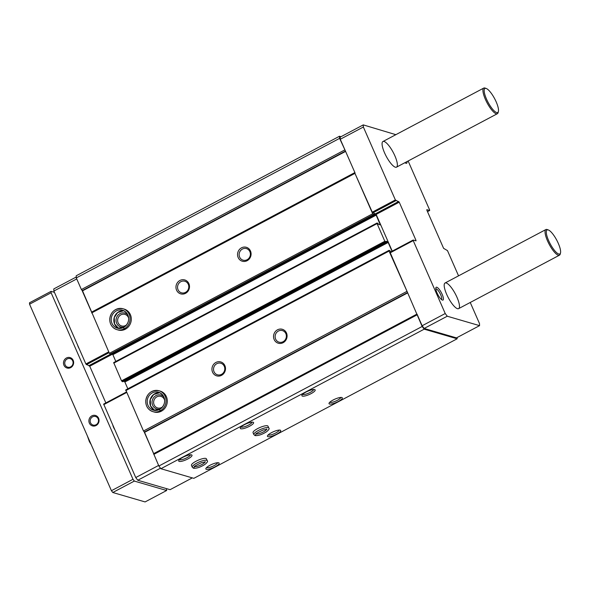 <?xml version="1.0" encoding="UTF-8"?>
<svg xmlns="http://www.w3.org/2000/svg" width="590" height="590" viewBox="0 0 590 590"><rect width="100%" height="100%" fill="white"/><g stroke="black" fill="none" stroke-linecap="round" stroke-linejoin="round"><path stroke-width="0.89" d="M217.57 462.722A6.025 1.497 -23.7 0 1 212.629 466.343A6.025 1.497 -23.7 0 1 206.611 467.531M279.159 430.081A6.025 1.497 -23.7 0 1 274.217 433.702A6.025 1.497 -23.7 0 1 268.199 434.889M340.755 397.439A6.025 1.497 -23.7 0 1 335.806 401.06A6.025 1.497 -23.7 0 1 329.788 402.247M470.245 302.478L479.478 323.519L479.567 325.643L447.257 316.218L445.229 313.526L413.221 240.609L413.199 240.042L416.039 240.853L415.957 240.285L399.231 202.178L395.366 199.936L363.359 127.02L363.27 124.888L395.853 134.675M408.132 160.989L429.616 209.929L429.638 210.497L426.806 209.686L426.887 210.254L443.614 248.353L447.471 250.603L458.555 275.847M446.18 282.957A14.507 3.997 -117.9 0 1 456.218 295.642A14.507 3.997 -117.9 0 1 458.622 308.636A14.507 3.997 -117.9 0 1 448.297 297.692A14.507 3.997 -117.9 0 1 445.037 283.008A14.507 3.997 -117.9 0 1 446.18 282.957M407.026 161.579A7.25 1.999 -117.9 0 1 405.979 163.283A7.25 1.999 -117.9 0 1 404.991 162.656M436.784 287.227A7.25 1.999 -117.9 0 1 442.235 294.506A7.25 1.999 -117.9 0 1 442.353 300.067A7.25 1.999 -117.9 0 1 437.846 294.594A7.25 1.999 -117.9 0 1 435.848 287.787A7.25 1.999 -117.9 0 1 436.784 287.227M384.075 141.475A14.507 3.997 -117.9 0 1 394.105 154.152A14.507 3.997 -117.9 0 1 396.51 167.154A14.507 3.997 -117.9 0 1 386.185 156.21A14.507 3.997 -117.9 0 1 382.925 141.526A14.507 3.997 -117.9 0 1 384.075 141.475M413.111 240.093L390.049 252.284L407.321 292.021L389.061 251.067L389.031 250.359L389.806 250.588L390.919 251.819M392.239 251.126L376.132 214.421L399.231 202.178M385.912 241.258L386.17 242.225L384.82 241.281L377.062 223.595L376.981 223.027L377.814 223.256L378.529 224.377L380.262 224.864L376.162 215.129L375.624 214.413L373.942 213.927L374.171 214.893L373.367 214.664L372.688 213.772L354.959 173.379L372.268 212.171L376.132 214.421M122.89 381.752L386.17 242.225L122.845 381.774L121.525 380.83L113.678 362.577L376.944 223.079M392.011 251.244L388.161 242.468L387.615 241.745L385.941 241.258M457.095 337.554L457.147 338.785L424.195 329.168L422.167 326.477L407.321 292.021M363.27 124.888L340.179 137.131L340.268 139.262L345.216 150.531L339.589 138.362L339.501 136.238L341.027 136.681M479.567 325.643L456.468 337.886L424.158 328.46L422.13 325.761L417.189 314.492M407.557 292.566L144.447 432.013L143.495 431.01L125.736 389.909L389.031 250.359M127.838 388.795L124.866 382.018L123.966 381.192M115.832 361.441L112.867 354.679L111.967 353.86M110.891 354.42L109.393 353.322L82.526 290.826L81.391 289.528L76.294 277.912L76.206 275.781L339.501 136.238M341.839 397.513A7.25 1.807 -23.7 0 1 341.912 397.535A7.25 1.807 -23.7 0 1 336.403 402.424A7.25 1.807 -23.7 0 1 329.072 403.169A7.25 1.807 -23.7 0 1 334.862 399.165A7.25 1.807 -23.7 0 1 341.839 397.513M314.699 389.592A7.25 1.807 -23.7 0 1 314.772 389.614A7.25 1.807 -23.7 0 1 309.263 394.503A7.25 1.807 -23.7 0 1 301.933 395.248A7.25 1.807 -23.7 0 1 307.722 391.244A7.25 1.807 -23.7 0 1 314.699 389.592M280.25 430.154A7.25 1.807 -23.7 0 1 280.324 430.176A7.25 1.807 -23.7 0 1 274.815 435.066A7.25 1.807 -23.7 0 1 267.484 435.811A7.25 1.807 -23.7 0 1 273.266 431.806A7.25 1.807 -23.7 0 1 280.25 430.154M253.11 422.233A7.25 1.807 -23.7 0 1 253.184 422.256A7.25 1.807 -23.7 0 1 247.675 427.153A7.25 1.807 -23.7 0 1 240.344 427.89A7.25 1.807 -23.7 0 1 246.126 423.886A7.25 1.807 -23.7 0 1 253.11 422.233M218.661 462.796A7.25 1.807 -23.7 0 1 218.728 462.818A7.25 1.807 -23.7 0 1 213.226 467.715A7.25 1.807 -23.7 0 1 205.895 468.453A7.25 1.807 -23.7 0 1 211.677 464.448A7.25 1.807 -23.7 0 1 218.661 462.796M191.521 454.875A7.25 1.807 -23.7 0 1 191.588 454.897A7.25 1.807 -23.7 0 1 186.086 459.794A7.25 1.807 -23.7 0 1 178.755 460.532A7.25 1.807 -23.7 0 1 184.537 456.535A7.25 1.807 -23.7 0 1 191.521 454.875M253.862 434.587L253.051 432.736A8.157 2.028 -23.7 0 1 258.641 428.089A8.157 2.028 -23.7 0 1 267.447 425.788A8.157 2.028 -23.7 0 1 267.993 426.179L268.804 428.03A8.157 2.028 156.3 0 0 260.514 429.446A8.157 2.028 156.3 0 0 253.862 434.587L255.02 435.568L256.318 433.739L255.123 435.597C258.272 435.833 262.063 434.565 266.488 431.799C268.893 429.815 269.667 428.554 268.804 428.03M192.274 467.228L191.462 465.377A8.157 2.028 -23.7 0 1 197.045 460.731A8.157 2.028 -23.7 0 1 205.858 458.43A8.157 2.028 -23.7 0 1 206.397 458.821L207.208 460.672A8.157 2.028 156.3 0 0 198.926 462.088A8.157 2.028 156.3 0 0 192.274 467.228L193.431 468.209L194.73 466.38M457.147 338.785L193.852 478.335L160.893 468.718L158.865 466.026L144.447 432.013M424.195 329.168L160.893 468.718M422.167 326.477L158.865 466.026M417.064 314.861L153.769 454.411M406.798 291.46L143.495 431.01M286.475 332.989A7.25 6.733 -73.7 0 0 274.785 332.318A7.25 6.733 -73.7 0 0 279.675 343.454A7.25 6.733 -73.7 0 0 286.475 332.989M224.886 365.638A7.25 6.733 -73.7 0 0 213.197 364.959A7.25 6.733 -73.7 0 0 218.086 376.103A7.25 6.733 -73.7 0 0 224.886 365.638M161.431 411.156L160.215 410.802A10.878 10.096 -73.7 0 0 166.063 400.042A10.878 10.096 -73.7 0 0 158.968 390.75C151.593 389.879 147.19 393.154 145.752 400.558C145.605 406.112 147.979 409.807 152.876 411.628L154.086 411.982A10.878 10.096 -73.7 0 0 164.758 408.369A10.878 10.096 -73.7 0 0 166.373 396.642A10.878 10.096 -73.7 0 0 160.178 391.096L158.968 390.75A10.878 10.096 -73.7 0 0 146.224 398.361A10.878 10.096 -73.7 0 0 152.876 411.628A10.878 10.096 -73.7 0 0 160.097 410.869L159.514 409.467C166.417 405.197 166.682 395.639 158.54 392.225A9.337 8.666 -73.7 0 0 147.603 398.759A9.337 8.666 -73.7 0 0 153.304 410.153A9.337 8.666 -73.7 0 0 159.455 409.519M389.061 251.067L125.766 390.617M373.367 214.664L110.072 354.214M372.688 213.772L109.393 353.322M250.477 250.993A7.25 6.733 -73.7 0 0 238.795 250.322A7.25 6.733 -73.7 0 0 243.685 261.459A7.25 6.733 -73.7 0 0 250.477 250.993M188.889 283.635A7.25 6.733 -73.7 0 0 177.207 282.964A7.25 6.733 -73.7 0 0 182.096 294.1A7.25 6.733 -73.7 0 0 188.889 283.635M125.434 329.161L124.225 328.807A10.878 10.096 -73.7 0 0 130.066 318.047A10.878 10.096 -73.7 0 0 122.971 308.747C115.603 307.884 111.193 311.151 109.762 318.563C109.607 324.117 111.982 327.804 116.879 329.633L118.096 329.987A10.878 10.096 -73.7 0 0 128.76 326.373A10.878 10.096 -73.7 0 0 130.375 314.647A10.878 10.096 -73.7 0 0 124.188 309.101L122.971 308.747A10.878 10.096 -73.7 0 0 110.234 316.365A10.878 10.096 -73.7 0 0 116.879 329.633A10.878 10.096 -73.7 0 0 124.099 328.873L123.546 327.48L117.314 328.151A9.337 8.666 -73.7 0 0 123.458 327.524M354.959 173.379L91.664 312.929M344.685 149.978L81.391 289.528M339.589 138.362L76.294 277.912M153.887 454.042L144.026 431.57M192.325 477.885L170.082 489.678L137.772 480.253L135.744 477.553L103.656 404.076L126.393 392.055M160.502 468.202L137.772 480.253M158.607 465.436L135.744 477.553M105.846 402.911L89.739 366.213L85.882 363.964L53.874 291.054L53.786 288.923L76.258 277.012M91.782 312.56L81.914 290.081M76.737 278.93L53.874 291.054M424.158 328.46L447.257 316.218M422.13 325.761L445.229 313.526M340.268 139.262L363.359 127.02M355.077 173.01L345.216 150.531M127.801 314.942A7.25 6.733 -73.7 0 0 116.355 318.15A7.25 6.733 -73.7 0 0 124.276 327.007M128.561 317.936A6.025 5.598 -73.7 0 0 128.377 317.45A6.025 5.598 -73.7 0 0 124.947 314.382A6.025 5.598 -73.7 0 0 117.889 318.593A6.025 5.598 -73.7 0 0 121.57 325.945A6.025 5.598 -73.7 0 0 126.533 324.891M163.799 396.937A7.25 6.733 -73.7 0 0 152.353 400.145A7.25 6.733 -73.7 0 0 160.274 409.01M164.558 399.939A6.025 5.598 -73.7 0 0 164.367 399.445A6.025 5.598 -73.7 0 0 160.937 396.377A6.025 5.598 -73.7 0 0 153.879 400.595A6.025 5.598 -73.7 0 0 157.559 407.941A6.025 5.598 -73.7 0 0 162.53 406.886M188.284 284.314A6.025 5.598 -73.7 0 0 184.854 281.246A6.025 5.598 -73.7 0 0 177.797 285.464A6.025 5.598 -73.7 0 0 181.477 292.81A6.025 5.598 -73.7 0 0 187.391 290.811A6.025 5.598 -73.7 0 0 188.284 284.314M224.281 366.316A6.025 5.598 -73.7 0 0 220.844 363.241A6.025 5.598 -73.7 0 0 213.787 367.459A6.025 5.598 -73.7 0 0 217.474 374.812A6.025 5.598 -73.7 0 0 223.381 372.806A6.025 5.598 -73.7 0 0 224.281 366.316M249.872 251.672A6.025 5.598 -73.7 0 0 246.443 248.604A6.025 5.598 -73.7 0 0 239.385 252.822A6.025 5.598 -73.7 0 0 243.065 260.168A6.025 5.598 -73.7 0 0 248.98 258.169A6.025 5.598 -73.7 0 0 249.872 251.672M285.87 333.667A6.025 5.598 -73.7 0 0 282.44 330.599A6.025 5.598 -73.7 0 0 275.382 334.818A6.025 5.598 -73.7 0 0 279.063 342.171A6.025 5.598 -73.7 0 0 284.97 340.165A6.025 5.598 -73.7 0 0 285.87 333.667M190.43 454.801A6.025 1.497 -23.7 0 1 185.481 458.43A6.025 1.497 -23.7 0 1 179.471 459.617M252.019 422.16A6.025 1.497 -23.7 0 1 247.077 425.781A6.025 1.497 -23.7 0 1 241.059 426.976M313.615 389.518A6.025 1.497 -23.7 0 1 308.666 393.139A6.025 1.497 -23.7 0 1 302.648 394.327M435.803 288.864A6.025 1.659 -117.9 0 1 436.224 288.871A6.025 1.659 -117.9 0 1 440.339 294.026A6.025 1.659 -117.9 0 1 441.445 299.499M166.373 488.594L166.646 490.504L145.088 501.928L112.778 492.502L111.429 490.71L29.559 304.204L29.5 302.788L51.057 291.357L54.442 292.345M166.646 490.504L134.336 481.079L112.778 492.502M134.336 481.079L132.986 479.279L111.429 490.71M66.449 357.983A5.435 5.052 -73.7 0 0 65.63 367.334A5.435 5.052 -73.7 0 0 73.625 363.093A5.435 5.052 -73.7 0 0 66.449 357.983M91.856 415.862A5.435 5.052 -73.7 0 0 91.037 425.213A5.435 5.052 -73.7 0 0 99.032 420.972A5.435 5.052 -73.7 0 0 91.856 415.862M132.986 479.279L51.116 292.78L29.559 304.204M51.116 292.78L51.057 291.357M79.259 348.889A5.435 1.497 -117.9 0 1 77.615 345.135M114.549 429.284A5.435 1.497 -117.9 0 1 112.897 425.523M548.302 229.945L547.188 229.554A14.507 3.997 62.1 0 0 545.89 229.554A14.507 3.997 62.1 0 0 548.294 242.549A14.507 3.997 62.1 0 0 558.324 255.234A14.507 3.997 62.1 0 0 559.475 255.182A14.507 3.997 62.1 0 0 560.198 254.106L560.5 252.97A13.6 3.747 62.1 0 0 556.761 240.204A13.6 3.747 62.1 0 0 548.302 229.945A13.6 3.747 62.1 0 0 548.53 240.373A13.6 3.747 62.1 0 0 558.745 254.017A13.6 3.747 62.1 0 0 560.5 252.97M486.19 88.463L485.076 88.072A14.507 3.997 62.1 0 0 483.778 88.072A14.507 3.997 62.1 0 0 486.182 101.067A14.507 3.997 62.1 0 0 496.22 113.745A14.507 3.997 62.1 0 0 497.363 113.7A14.507 3.997 62.1 0 0 498.093 112.624L498.395 111.481A13.6 3.747 62.1 0 0 494.656 98.722A13.6 3.747 62.1 0 0 486.19 88.463A13.6 3.747 62.1 0 0 486.418 98.884A13.6 3.747 62.1 0 0 496.64 112.535A13.6 3.747 62.1 0 0 498.395 111.481M92.593 416.835A4.455 4.137 -73.7 0 0 93.08 425.066A4.455 4.137 -73.7 0 0 98.301 421.946A4.455 4.137 -73.7 0 0 92.593 416.835M67.186 358.949A4.455 4.137 -73.7 0 0 67.673 367.187A4.455 4.137 -73.7 0 0 72.895 364.067A4.455 4.137 -73.7 0 0 67.186 358.949M125.316 329.227L124.099 328.873M124.225 328.807L123.516 327.472M161.306 411.223L160.097 410.869M153.304 410.153L159.543 409.475L160.215 410.802M194.737 466.373L193.535 468.239C196.684 468.475 200.467 467.206 204.9 464.441C207.304 462.457 208.071 461.196 207.208 460.672M417.101 314.293L153.983 453.747M416.997 314.057L153.924 453.489M407.697 292.883L144.631 432.315M388.161 242.468L124.866 382.018M387.615 241.745L124.32 381.295M385.366 241.996L122.064 381.546M384.82 241.281L121.525 380.83M377.062 223.595L113.759 363.145M380.181 224.296L379.503 224.657M376.162 215.129L112.867 354.679M375.624 214.413L112.321 353.963M374.141 214.893L110.846 354.443M354.988 172.811L91.878 312.257M354.885 172.575L91.819 311.999M345.593 151.401L82.526 290.826M345.452 151.077L82.342 290.531M126.599 392.52L103.737 404.644M112.535 354.133L89.739 366.213M110.33 354.295L89.201 365.498M109.106 352.658L86.42 364.686M108.744 351.846L85.882 363.964M390.13 252.852L413.221 240.609M415.272 240.646L415.957 240.285M375.594 213.705L398.685 201.463M372.814 212.894L395.912 200.652M372.268 212.171L395.366 199.936M427.492 211.633L429.638 210.497M123.812 310.724A9.337 8.666 -73.7 0 0 114.224 317.531A9.337 8.666 -73.7 0 0 118.649 328.423L114.563 323.954L114.276 317.545L117.631 312.538L123.819 310.724M123.576 327.465A9.337 8.666 -73.7 0 0 128.635 318.231A9.337 8.666 -73.7 0 0 122.543 310.229A9.337 8.666 -73.7 0 0 111.606 316.764A9.337 8.666 -73.7 0 0 117.314 328.151M159.809 392.719A9.337 8.666 -73.7 0 0 150.214 399.526A9.337 8.666 -73.7 0 0 154.646 410.419L150.561 405.95L150.273 399.541L153.629 394.54L159.809 392.719M159.573 409.46A9.337 8.666 -73.7 0 0 164.625 400.226A9.337 8.666 -73.7 0 0 158.54 392.225M194.818 466.565A5.804 1.446 156.3 0 0 200.6 465.149A5.804 1.446 156.3 0 0 205.069 461.904M256.414 433.923A5.804 1.446 156.3 0 0 262.189 432.507A5.804 1.446 156.3 0 0 266.658 429.262M376.981 223.027L113.678 362.577M374.171 214.893L110.876 354.443M126.385 392.025L103.656 404.076M390.049 252.284L413.14 240.042M427.499 211.655L429.697 210.49M458.622 308.636L559.475 255.182M445.037 283.008L545.89 229.554M396.51 167.154L497.363 113.7M382.925 141.526L483.778 88.072M87.357 435.877L89.385 441.637L91.148 444.513M122.543 310.229C130.685 313.644 130.427 323.202 123.516 327.465M205.055 461.616L205.35 461.941L201.647 462.612C195.887 465.355 193.498 466.727 194.471 466.72L194.427 466.284M266.643 428.974L266.938 429.299L263.236 429.97C257.476 432.713 255.087 434.078 256.06 434.07L256.016 433.635"/></g></svg>
